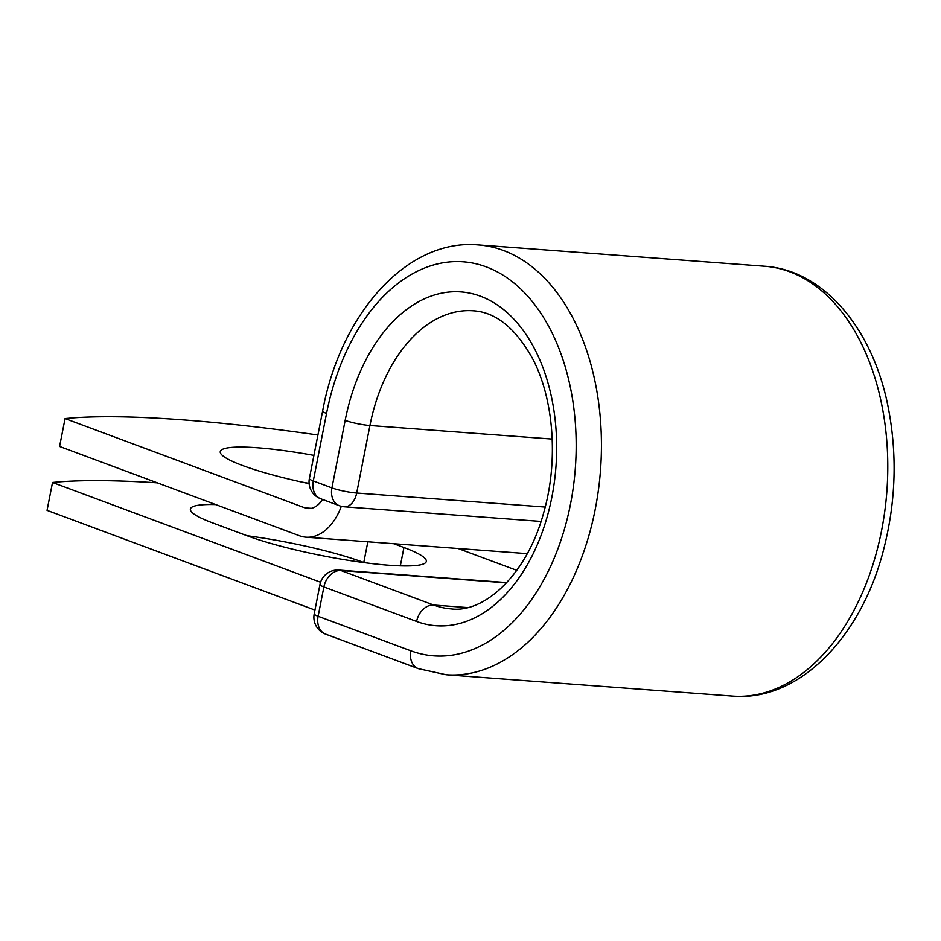 <?xml version="1.0" encoding="UTF-8"?>
<svg xmlns="http://www.w3.org/2000/svg" width="941" height="941" viewBox="0 0 941 941"><rect width="100%" height="100%" fill="white"/><g stroke="black" fill="none" stroke-linecap="round" stroke-linejoin="round"><path stroke-width="1.41" d="M247.024 535.711A102.534 14.386 -168.9 0 1 363.779 562.483L364.179 562.624M313.918 455.385A102.534 14.386 11.1 0 0 257.587 447.775A102.534 14.386 11.1 0 0 220.265 451.598A102.534 14.386 11.1 0 0 309.119 483.639M309.107 483.38A102.534 14.386 11.1 0 0 302.237 482.157M317.917 434.989A448.375 62.918 11.1 0 0 65.058 418.58L59.589 446.457L299.45 535.747A55.954 36.017 -85.7 0 0 305.954 537.182A55.954 36.017 -85.7 0 0 341.301 506.317M65.058 418.58L304.919 507.869A27.265 17.55 -85.7 0 0 308.083 508.563A27.265 17.55 -85.7 0 0 322.481 499.424M393.738 543.71L403.936 547.509A102.534 14.386 -168.9 0 1 426.297 561.424A102.534 14.386 -168.9 0 1 357.945 561.765A102.534 14.386 -168.9 0 1 247.424 535.864L212.737 522.949A102.534 14.386 -168.9 0 1 190.388 509.034A102.534 14.386 -168.9 0 1 215.712 504.576M314.953 610.074L47.05 510.351L52.52 482.474A448.375 62.918 11.1 0 1 157.3 482.839M516.809 570.364L458.079 548.497M320.563 582.244L52.52 482.474M367.837 541.781L363.779 562.483M311.33 508.34L304.919 507.869M732.533 696.081C799.144 701.904 861.98 636.61 883.905 548.415C895.773 501.624 897.279 455.021 888.445 408.641C873.671 330.115 824.469 270.079 764.527 266.232A215.513 138.703 -85.7 0 1 886.845 491.449A215.513 138.703 -85.7 0 1 732.533 696.081L446.199 674.768L418.275 668.628A17.938 13.492 110.4 0 1 410.841 650.796A197.586 127.153 -85.7 0 0 570.481 504.223A197.586 127.153 -85.7 0 0 486.168 266.856A197.586 127.153 -85.7 0 0 326.539 413.428A17.938 2.517 -168.9 0 1 322.634 410.994L309.377 478.51A17.938 2.517 11.1 0 0 313.294 480.945L331.926 487.885A17.938 2.517 11.1 0 0 356.686 493.025L545.192 507.058M326.539 413.428L313.294 480.945A17.938 13.492 -69.6 0 0 320.728 498.777L339.36 505.717A17.938 13.492 -69.6 0 1 331.926 487.885L345.171 420.368A17.938 2.517 -168.9 0 0 369.931 425.508L356.686 493.025A17.938 11.539 94.3 0 1 344.288 506.787A17.938 17.938 0 0 1 339.36 505.717M552.214 439.071L369.931 425.508A149.454 96.182 -85.7 0 1 473.288 310.801C495.472 312.118 515.068 327.739 532.065 357.651C553.579 397.384 558.778 460.078 543.898 511.939C527.266 574.81 484.015 613.391 451.104 608.886A149.454 96.182 -85.7 0 1 433.707 605.051A17.938 13.492 110.4 0 0 416.604 621.46A167.392 107.733 -85.7 0 0 551.838 497.295A167.392 107.733 -85.7 0 0 480.416 296.192A167.392 107.733 -85.7 0 0 345.171 420.368M446.199 674.768A215.513 138.703 -85.7 0 0 600.511 470.135A215.513 138.703 -85.7 0 0 478.193 244.919C406.783 238.508 340.43 314.129 322.634 410.994M467.348 607.557L433.707 605.051L340.983 570.54A17.938 13.492 110.4 0 0 323.88 586.949L318.117 616.284A17.938 13.492 110.4 0 0 325.551 634.105L418.275 668.628M416.604 621.46L323.88 586.949A17.938 2.517 -168.9 0 1 319.964 584.514L314.212 613.85A17.938 17.938 0 0 0 325.551 634.105M410.841 650.796L318.117 616.284A17.938 2.517 -168.9 0 1 314.212 613.85M506.576 582.867L340.983 570.54A17.938 11.539 94.3 0 0 338.901 570.081A17.938 17.938 0 0 0 319.964 584.514M403.936 547.509L400.337 565.859M527.278 553.649L305.954 537.182M764.527 266.232L478.193 244.919M541.04 521.432L344.288 506.787M309.377 478.51A17.938 17.938 0 0 0 320.728 498.777M506.846 582.585L338.901 570.081"/></g></svg>
